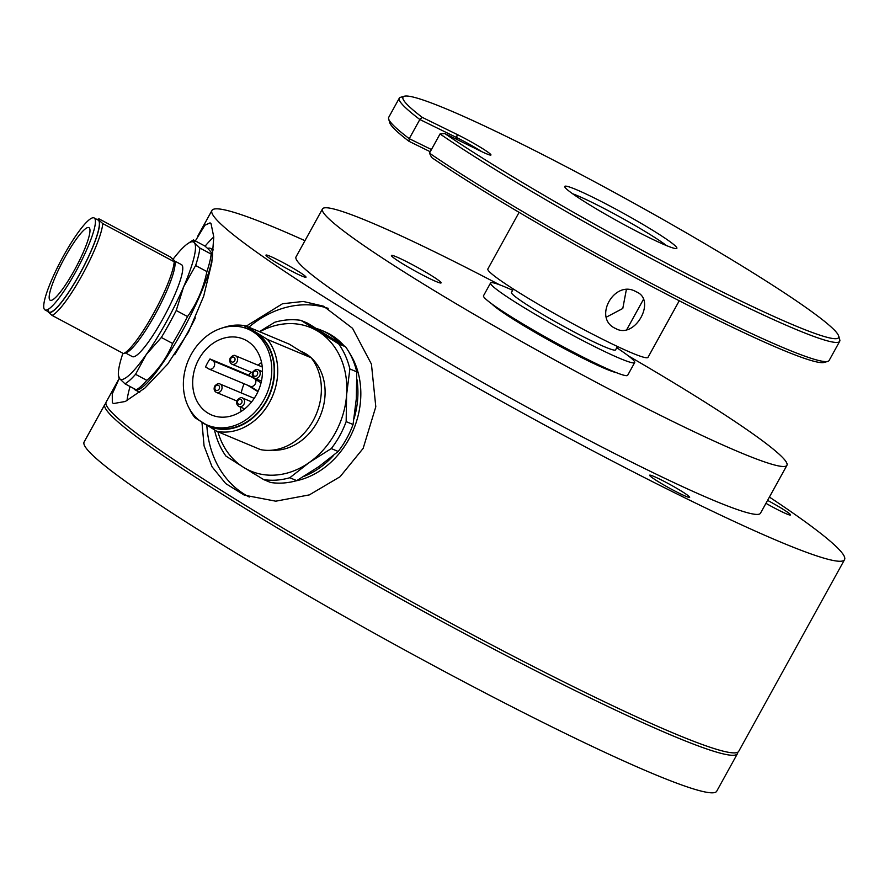 <?xml version="1.0" encoding="UTF-8"?>
<svg xmlns="http://www.w3.org/2000/svg" width="889" height="889" viewBox="0 0 889 889"><rect width="100%" height="100%" fill="white"/><g stroke="black" fill="none" stroke-linecap="round" stroke-linejoin="round"><path stroke-width="1.33" d="M89.411 228.006A41.161 7.234 118.1 0 1 75.209 268.734A41.161 7.234 118.1 0 1 50.173 300.238A41.161 7.234 118.1 0 1 49.74 299.871A41.161 7.234 118.1 0 1 63.941 259.144A41.161 7.234 118.1 0 1 88.978 227.64A41.161 7.234 118.1 0 1 89.411 228.006A41.161 7.234 118.1 0 1 75.209 268.734A41.161 7.234 118.1 0 1 50.173 300.238A41.161 7.234 118.1 0 1 49.74 299.871A41.161 7.234 118.1 0 1 63.941 259.144A41.161 7.234 118.1 0 1 88.978 227.64A41.161 7.234 118.1 0 1 89.411 228.006M44.45 309.45A52.14 9.157 118.1 0 1 62.441 257.866A52.14 9.157 118.1 0 1 94.156 217.961A52.14 9.157 118.1 0 1 94.701 218.427A52.14 9.157 118.1 0 1 76.71 270.012A52.14 9.157 118.1 0 1 44.995 309.917A52.14 9.157 118.1 0 1 44.45 309.45A52.14 9.157 -61.9 0 0 44.995 309.917A52.14 9.157 -61.9 0 0 76.71 270.012A52.14 9.157 -61.9 0 0 94.701 218.427A52.14 9.157 -61.9 0 0 94.156 217.961A52.14 9.157 -61.9 0 0 62.441 257.866A52.14 9.157 -61.9 0 0 44.45 309.45M181.5 264.655A52.14 9.157 118.1 0 1 182.045 265.122A52.14 9.157 118.1 0 1 164.054 316.706A52.14 9.157 118.1 0 1 132.35 356.611A52.14 9.157 -61.9 0 0 164.054 316.706A52.14 9.157 -61.9 0 0 182.045 265.122A52.14 9.157 -61.9 0 0 181.5 264.655L174.666 260.999L181.5 264.655M48.962 312.039L44.995 309.917L48.962 312.039A52.14 9.157 -61.9 0 0 80.677 272.134A52.14 9.157 -61.9 0 0 98.668 220.55A52.14 9.157 -61.9 0 0 98.123 220.083L94.156 217.961L98.123 220.083M170.488 257.065L174.333 260.477L174.2 261.766L102.735 223.561L98.89 220.15L99.023 218.861L170.488 257.065M174.333 260.477L174.2 261.766A54.885 9.646 -61.9 0 1 153.497 313.561A54.885 9.646 -61.9 0 1 123.515 353.589L126.038 352.8A52.595 9.246 -61.9 0 0 157.131 310.75A52.595 9.246 -61.9 0 0 174.833 261.533L174.733 261.155M97.001 219.483L99.023 218.861M48.328 310.683L48.195 311.972L52.04 315.384L123.515 353.589M52.04 315.384A54.885 9.646 -61.9 0 0 82.032 275.357A54.885 9.646 -61.9 0 0 102.735 223.561M47.895 311.461A52.595 9.246 -61.9 0 0 48.195 311.972A52.595 9.246 -61.9 0 0 79.777 273.956A52.595 9.246 -61.9 0 0 98.89 220.15A52.595 9.246 -61.9 0 0 97.057 219.505M122.915 353.277A77.743 13.657 -61.9 0 0 118.348 373.847A77.743 13.657 -61.9 0 0 119.459 378.503L124.96 383.792A82.321 14.457 -61.9 0 0 135.561 374.325L146.163 354.667A77.743 13.657 -61.9 0 0 183.634 286.803A77.743 13.657 -61.9 0 0 194.391 242.764A77.743 13.657 -61.9 0 0 188.057 243.442A77.743 13.657 -61.9 0 0 173.088 259.199M118.548 375.669L119.459 378.503A77.743 13.657 -61.9 0 0 146.163 354.667L161.353 337.476A82.321 14.457 -61.9 0 0 176.233 310.505L183.634 286.803L195.613 265.544A82.321 14.457 -61.9 0 0 199.892 248.042L194.391 242.764L193.48 239.93A82.321 14.457 -61.9 0 0 192.18 240.708L188.057 243.442M193.48 239.93L204.781 245.964C209.948 250.298 212.082 252.998 211.182 254.087L199.892 248.042M124.96 383.792L136.25 389.827A82.321 14.457 -61.9 0 0 146.863 380.359C158.498 369.702 167.088 357.411 172.655 343.51A82.321 14.457 -61.9 0 0 187.535 316.551C197.025 303.182 203.492 288.192 206.915 271.578A82.321 14.457 -61.9 0 0 211.182 254.087M135.561 374.325L146.863 380.359M161.353 337.476L172.655 343.51M176.233 310.505L187.535 316.551M195.613 265.544L206.915 271.578M247.409 341.12A41.161 33.682 112.7 0 1 257.521 392.538A41.161 33.682 112.7 0 1 211.66 415.019A41.161 33.682 112.7 0 1 207.737 412.985A41.161 33.682 112.7 0 1 197.614 361.579A41.161 33.682 112.7 0 1 243.475 339.098A41.161 33.682 112.7 0 1 247.409 341.12A41.161 33.682 112.7 0 1 257.521 392.538A41.161 33.682 112.7 0 1 211.66 415.019A41.161 33.682 112.7 0 1 207.737 412.985A41.161 33.682 112.7 0 1 197.614 361.579A41.161 33.682 112.7 0 1 243.475 339.098A41.161 33.682 112.7 0 1 247.409 341.12M202.448 422.575A52.14 42.661 112.7 0 1 189.624 357.456A52.14 42.661 112.7 0 1 247.709 328.974A52.14 42.661 112.7 0 1 252.698 331.541A52.14 42.661 112.7 0 1 265.511 396.661A52.14 42.661 112.7 0 1 207.426 425.142A52.14 42.661 112.7 0 1 202.448 422.575A52.14 42.661 -67.3 0 0 207.426 425.142A52.14 42.661 -67.3 0 0 265.511 396.661A52.14 42.661 -67.3 0 0 252.698 331.541A52.14 42.661 -67.3 0 0 247.709 328.974A52.14 42.661 -67.3 0 0 189.624 357.456A52.14 42.661 -67.3 0 0 202.448 422.575M301.438 351.477A52.14 42.661 112.7 0 1 306.038 353.889A52.14 42.661 112.7 0 1 321.618 412.34A52.14 42.661 112.7 0 1 272.301 450.167A52.14 42.661 -67.3 0 0 321.618 412.34A52.14 42.661 -67.3 0 0 306.038 353.889A52.14 42.661 -67.3 0 0 301.438 351.477M209.848 426.164L207.426 425.142L209.848 426.164A52.14 42.661 -67.3 0 0 267.933 397.672A52.14 42.661 -67.3 0 0 255.121 332.564A52.14 42.661 -67.3 0 0 250.142 329.986L247.709 328.974L250.142 329.986M261.577 362.556A41.161 33.682 -67.3 0 0 257.966 365.157M251.009 372.158A41.161 33.682 -67.3 0 0 248.753 375.214L209.96 358.956A41.161 33.682 -67.3 0 0 205.559 366.946L208.571 368.813A4.578 3.745 112.7 0 0 209.004 369.046A4.578 3.745 112.7 0 0 214.105 366.546A4.578 3.745 112.7 0 0 212.971 360.834L251.765 377.08L248.753 375.214M244.108 383.748A41.161 33.682 -67.3 0 0 241.23 392.905M240.408 407.073A41.161 33.682 -67.3 0 0 241.086 411.463M289.258 344.143L311.128 357.756L267.489 339.476L245.608 325.863L289.258 344.143M257.943 391.649L247.575 385.204M251.765 377.08L261.033 382.848M209.96 358.956L212.971 360.834M249.787 386.082A4.578 3.745 -67.3 0 0 250.22 386.315A4.578 3.745 -67.3 0 0 254.81 384.659A4.578 3.745 -67.3 0 0 255.332 379.303M258.11 391.271L249.998 386.215M203.137 422.986A52.595 43.039 -67.3 0 0 204.648 423.986A52.595 43.039 -67.3 0 0 266.689 400.906A52.595 43.039 -67.3 0 0 255.343 332.164A52.595 43.039 -67.3 0 0 243.175 327.419M245.608 325.863A54.885 44.906 -67.3 0 0 223.361 327.652M189.413 408.707A54.885 44.906 -67.3 0 0 194.924 417.686L216.794 431.298L260.433 449.578A54.885 44.906 -67.3 0 0 313.128 420.697A54.885 44.906 -67.3 0 0 311.128 357.756M216.794 431.298A54.885 44.906 -67.3 0 0 269.489 402.417A54.885 44.906 -67.3 0 0 267.489 339.476M217.894 431.765A77.743 63.619 -67.3 0 0 243.442 467.27L263.711 479.604A82.321 67.364 -67.3 0 0 289.814 477.737L309.15 462.58A77.743 63.619 -67.3 0 0 346.61 394.705A77.743 63.619 -67.3 0 0 318.373 331.53A77.743 63.619 -67.3 0 0 259.777 331.786M214.749 431.009A82.321 67.364 -67.3 0 0 225.962 456.113L243.442 467.27A77.743 63.619 -67.3 0 0 309.15 462.58L331.275 448.578A82.321 67.364 -67.3 0 0 346.154 421.619L353.055 424.509L356.311 398.772L356.767 371.846A82.321 67.364 -67.3 0 0 345.543 346.754L307.794 323.263L300.904 320.362A82.321 67.364 -67.3 0 0 274.801 322.229L259.421 331.641M331.275 448.578L338.176 451.468A82.321 67.364 -67.3 0 0 353.055 424.509M346.154 421.619L346.61 394.705L349.866 368.957A82.321 67.364 -67.3 0 0 338.653 343.865L300.904 320.362M263.711 479.604L270.612 482.494A82.321 67.364 -67.3 0 0 296.715 480.638L318.84 466.636L338.176 451.468M289.814 477.737L296.715 480.638M349.866 368.957L356.767 371.846M338.653 343.865L345.543 346.754M206.837 425.342A102.446 83.833 -67.3 0 0 249.298 497.018M243.853 327.608L282.513 303.749L303.238 301.449L323.529 306.194L352.522 328.297L371.435 364.112L375.803 406.773L363.145 448.4L340.054 476.748L309.339 494.895L275.757 501.185L244.364 495.162L225.728 483.583L212.049 466.792L204.07 445.934L201.959 422.297M119.293 378.292L106.158 402.072A361.29 27.203 28.9 0 0 108.791 408.996A361.29 27.203 28.9 0 0 437.344 615.844A361.29 27.203 28.9 0 0 738.759 751.283L844.55 559.648A361.29 27.203 -151.1 0 1 543.135 424.209A361.29 27.203 -151.1 0 1 214.582 217.361A361.29 27.203 -151.1 0 1 211.949 210.437A361.29 27.203 -151.1 0 1 304.96 240.686M194.302 242.653L204.892 225.228L210.06 222.872L211.06 223.75L213.782 236.985L211.793 262.677L203.681 296.215L188.546 331.997L167.677 364.101L144.951 388.004L125.338 401.472L113.47 403.562L112.325 402.606L112.258 393.916L119.304 378.303M769.396 497.062A361.29 27.203 -151.1 0 1 841.916 552.725A361.29 27.203 -151.1 0 1 844.55 559.648M133.817 388.526A80.154 14.08 -61.9 0 0 134.183 389.093A80.154 14.08 -61.9 0 0 135.017 389.804A80.154 14.08 -61.9 0 0 183.767 328.463A80.154 14.08 -61.9 0 0 211.438 249.153A80.154 14.08 -61.9 0 0 210.593 248.442A80.154 14.08 -61.9 0 0 207.593 248.453M689.497 496.884A22.87 1.722 -151.1 0 1 689.664 497.329A22.87 1.722 -151.1 0 1 670.584 488.75A22.87 1.722 -151.1 0 1 649.792 475.659A22.87 1.722 -151.1 0 1 649.626 475.226A22.87 1.722 -151.1 0 1 668.695 483.794A22.87 1.722 -151.1 0 1 689.497 496.884M767.574 500.374A22.87 1.722 -151.1 0 1 790.365 514.542A22.87 1.722 -151.1 0 1 790.532 514.975A22.87 1.722 -151.1 0 1 765.94 503.33M305.838 276.768A22.87 1.722 -151.1 0 1 306.005 277.201A22.87 1.722 -151.1 0 1 286.925 268.634A22.87 1.722 -151.1 0 1 266.133 255.543A22.87 1.722 -151.1 0 1 265.967 255.099A22.87 1.722 -151.1 0 1 285.047 263.677A22.87 1.722 -151.1 0 1 305.838 276.768M628.456 355.944A265.255 19.969 -151.1 0 1 784.987 460.235A265.255 19.969 -151.1 0 1 786.921 465.325L760.473 513.231A265.255 19.969 -151.1 0 1 539.178 413.796A265.255 19.969 -151.1 0 1 297.959 261.933A265.255 19.969 -151.1 0 1 296.037 256.854L322.474 208.937A265.255 19.969 -151.1 0 1 499.474 284.736M786.921 465.325A265.255 19.969 -151.1 0 1 565.626 365.879A265.255 19.969 -151.1 0 1 324.407 214.027A265.255 19.969 -151.1 0 1 322.474 208.937M391.638 256.043A28.359 2.134 28.9 0 0 417.43 272.267A28.359 2.134 28.9 0 0 441.088 282.902A28.359 2.134 28.9 0 0 440.877 282.358A28.359 2.134 28.9 0 0 415.096 266.122A28.359 2.134 28.9 0 0 391.438 255.499A28.359 2.134 28.9 0 0 391.638 256.043M295.781 480.893A79.399 64.975 -67.3 0 0 348.91 439.166A79.399 64.975 -67.3 0 0 349.421 352.844M344.032 345.765A79.399 64.975 -67.3 0 0 324.196 331.453L321.285 330.23A79.399 64.975 -67.3 0 0 316.506 328.497M354.033 418.763A79.399 64.975 -67.3 0 0 356.911 379.325M339.598 342.887A79.399 64.975 -67.3 0 0 321.285 330.23M251.454 472.215A79.399 64.975 -67.3 0 0 254.165 473.859M303.849 476.426A79.399 64.975 -67.3 0 0 333.686 455.301M328.185 308.361A102.446 83.833 -67.3 0 0 248.842 327.208M491.817 303.905A73.176 5.512 28.9 0 0 552.036 341.954A73.176 5.512 28.9 0 0 616.333 372.635M174.666 354.733A80.154 14.08 -61.9 0 0 195.38 317.906M213.782 236.963A102.446 18.002 -61.9 0 0 205.048 246.197M130.061 386.515A102.446 18.002 -61.9 0 0 127.005 400.628M827.803 361.39A251.531 18.936 28.9 0 1 663.683 289.858A251.531 18.936 28.9 0 1 429.454 153.13L431.632 157.509A248.787 18.725 28.9 0 0 663.038 292.37A248.787 18.725 28.9 0 0 824.092 362.445L827.803 361.39A251.531 18.936 28.9 0 0 829.126 360.478L839.705 341.32A251.531 18.936 28.9 0 0 839.761 339.72L838.683 336.02A248.787 18.725 -151.1 0 1 692.02 276.579A248.787 18.725 -151.1 0 1 444.856 133.561L479.849 150.73A25.614 1.934 28.9 0 0 490.817 155.097A25.614 1.934 28.9 0 0 487.917 152.141A25.614 1.934 28.9 0 0 457.224 134.528L422.231 117.359A248.787 18.725 -151.1 0 1 404.317 96.234A248.787 18.725 -151.1 0 1 629.868 200.958A248.787 18.725 -151.1 0 1 838.683 336.02M429.454 153.13L440.033 133.961A251.531 18.936 28.9 0 0 682.285 274.879A251.531 18.936 28.9 0 0 839.705 341.32M481.805 151.675A22.87 1.722 28.9 0 0 457.113 137.795L419.83 119.504L422.231 117.359M572.36 193.58A64.03 4.823 28.9 0 0 632.268 229.018A64.03 4.823 28.9 0 0 676.529 248.531A64.03 4.823 28.9 0 0 669.273 241.141A64.03 4.823 28.9 0 0 605.253 203.548A64.03 4.823 28.9 0 0 564.748 186.823A64.03 4.823 28.9 0 0 572.36 193.58M666.506 245.586A59.452 4.478 28.9 0 0 663.605 243.43A59.452 4.478 28.9 0 0 617.544 215.66A59.452 4.478 28.9 0 0 572.583 193.735M626.301 289.914L622.789 308.472L606.42 317.106M513.342 289.025L511.464 292.425A59.452 4.478 28.9 0 0 518.52 299.082A59.452 4.478 28.9 0 0 576.072 332.997A59.452 4.478 28.9 0 0 615.566 349.899L617.444 346.488M399.283 98.19L388.704 117.359A251.531 18.936 28.9 0 0 388.649 118.959A251.531 18.936 28.9 0 0 409.251 138.662L419.83 119.504A251.531 18.936 28.9 0 1 399.283 98.19A251.531 18.936 28.9 0 1 400.606 97.29L404.317 96.234M388.649 118.959L389.726 122.66A248.787 18.725 28.9 0 0 409.007 141.318L409.251 138.662L431.421 149.541M409.007 141.318L430.22 151.73M440.033 133.961L444.856 133.561M679.252 300.771L647.992 357.378A91.467 6.89 -151.1 0 1 587.24 331.386A91.467 6.89 -151.1 0 1 498.707 279.213A91.467 6.89 -151.1 0 1 487.85 268.978L519.098 212.36M615.788 328.586C635.024 339.709 657.071 299.793 636.113 291.748C614.377 278.802 592.252 318.662 615.788 328.586M104.835 404.473L84.122 442A361.29 27.203 28.9 0 0 127.005 482.427A361.29 27.203 28.9 0 0 476.704 688.531A361.29 27.203 28.9 0 0 716.723 791.21L737.437 753.683A361.29 27.203 -151.1 0 1 580.706 693.32A361.29 27.203 -151.1 0 1 147.73 444.9A361.29 27.203 -151.1 0 1 104.835 404.473A361.29 27.203 -151.1 0 1 105.902 403.495M737.703 752.261A361.29 27.203 -151.1 0 1 737.437 753.683M512.653 290.281A82.321 6.201 28.9 0 0 490.561 282.98A82.321 6.201 28.9 0 0 525.421 308.427A82.321 6.201 28.9 0 0 598.986 348.788A82.321 6.201 28.9 0 0 634.702 362.545A82.321 6.201 28.9 0 0 616.755 347.743M490.561 282.98L483.516 295.748A82.321 6.201 28.9 0 0 518.365 321.207A82.321 6.201 28.9 0 0 591.941 361.567A82.321 6.201 28.9 0 0 627.645 375.325L634.702 362.545M262.255 366.957L235.541 355.767A4.578 3.745 112.7 0 1 235.985 355.989A4.578 3.745 112.7 0 1 236.963 361.967A4.578 3.745 112.7 0 1 232.007 364.201A4.578 3.745 112.7 0 1 231.573 363.979M230.896 358.389A2.745 2.245 112.7 0 1 234.718 360.767A2.745 2.245 112.7 0 1 230.896 358.389M254.21 398.35L219.961 383.992A4.578 3.745 112.7 0 1 220.394 384.226A4.578 3.745 112.7 0 1 221.383 390.204A4.578 3.745 112.7 0 1 216.427 392.427A4.578 3.745 112.7 0 1 215.994 392.205M215.305 386.615A2.745 2.245 112.7 0 1 219.138 388.993A2.745 2.245 112.7 0 1 215.305 386.615M251.654 401.861L242.519 398.039A4.578 3.745 112.7 0 1 242.953 398.261A4.578 3.745 112.7 0 1 243.942 404.239A4.578 3.745 112.7 0 1 238.985 406.473A4.578 3.745 112.7 0 1 238.552 406.251M237.874 400.661A2.745 2.245 112.7 0 1 241.697 403.039A2.745 2.245 112.7 0 1 237.874 400.661M262.466 371.635L258.11 369.802A4.578 3.745 112.7 0 1 258.543 370.035A4.578 3.745 112.7 0 1 259.532 376.014A4.578 3.745 112.7 0 1 254.576 378.247A4.578 3.745 112.7 0 1 254.132 378.014M253.454 372.424A2.745 2.245 112.7 0 1 257.288 374.814A2.745 2.245 112.7 0 1 253.454 372.424M457.224 134.528L456.335 139.195M125.527 352.966L132.35 356.611L125.527 352.966M118.348 373.847L118.359 376.28M252.465 372.769L232.007 364.201C229.751 362.912 229.162 360.812 230.262 357.911C232.607 355.489 234.363 354.778 235.541 355.767M236.874 400.995L216.427 392.427C214.16 391.149 213.582 389.049 214.682 386.137C217.016 383.726 218.783 383.003 219.961 383.992M244.697 408.862L238.985 406.473C236.73 405.184 236.141 403.095 237.241 400.183C239.574 397.761 241.341 397.05 242.519 398.039M261.433 381.114L254.576 378.247C252.309 376.958 251.731 374.858 252.82 371.946C255.165 369.535 256.921 368.824 258.11 369.802M250.22 386.315L209.004 369.046M197.736 236.185L211.949 210.437M213.36 249.92L210.593 248.442M139.684 392.305L135.017 389.804M626.723 329.675L643.425 299.426"/></g></svg>
